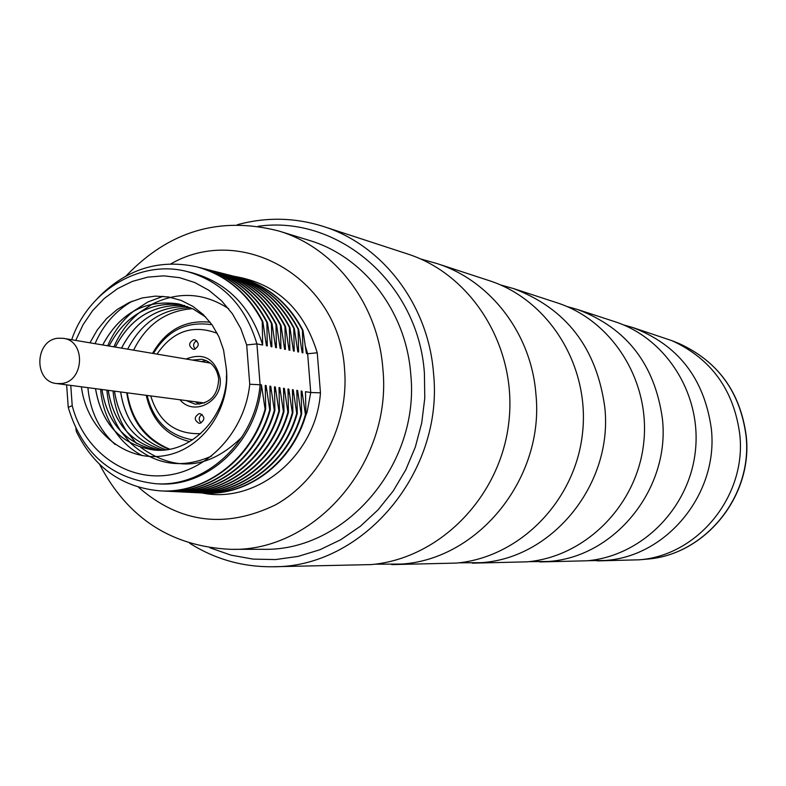 <?xml version="1.0" encoding="UTF-8"?>
<svg xmlns="http://www.w3.org/2000/svg" width="786" height="786" viewBox="0 0 786 786"><rect width="100%" height="100%" fill="white"/><g stroke="black" fill="none" stroke-linecap="round" stroke-linejoin="round"><path stroke-width="1.18" d="M95.499 388.657C101.659 424.263 121.024 444.709 153.594 449.975C193.12 454.681 231.271 412.169 226.142 367.308C231.556 407.364 202.827 449.739 164.215 455.713C125.75 462.286 87.158 431.052 81.479 387.311L81.449 386.81M226.142 367.308L223.538 349.888L218.96 336.84L212.181 324.972L203.427 314.714L193.002 306.442L181.242 300.449L168.568 296.97L155.392 296.125L142.158 297.963L129.317 302.433L117.301 309.399L106.503 318.654L97.287 329.904L89.958 342.804M300.114 430.492L307.1 412.021L310.735 392.519L305.479 391.703L305.97 414.546L305.43 414.468L301.962 391.153L301.166 391.025L301.647 413.967L301.107 413.898L297.609 390.475L296.813 390.347L297.285 413.387L296.735 413.318L293.227 389.787L292.421 389.66L292.883 412.797L292.333 412.729L288.806 389.099L287.99 388.972L288.452 412.208L287.892 412.139L284.345 388.402L283.53 388.274L283.972 411.609L283.412 411.54L279.845 387.704L279.02 387.567L279.462 411.009L278.892 410.931L275.306 386.987L274.471 386.859L274.904 410.4L274.334 410.331L270.728 386.28L269.883 386.142L270.305 409.791L269.736 409.712L266.1 385.553L265.255 385.425L265.668 409.172L265.088 409.093L261.443 384.826L249.742 384.246C245.036 431.288 208.015 471.069 165.817 475.422C123.608 480.099 83.247 449.464 72.214 405.684L68.244 407.374C81.882 452.972 110.914 478.399 155.333 483.685C205.765 487.762 255.647 441.319 260.087 384.619L256.914 343.904L246.686 344.946L240.781 328.558L232.322 313.683L221.583 300.812L208.919 290.319L194.731 282.518L179.493 277.655L163.665 275.847L147.748 277.134L132.235 281.437L117.595 288.629L104.263 298.464L92.62 310.637L83.031 324.756L75.761 340.417M261.443 384.826C257.386 441.516 207.956 487.88 158.035 483.842L155.333 483.685M187.156 271.553L192.393 272.84C227.606 282.862 251.029 306.923 262.652 345.015L256.914 343.904C245.487 305.656 222.242 281.535 187.156 271.553C140.222 259.174 88.317 290.633 71.683 339.729M262.652 345.015L262.249 321.503L262.829 321.631L266.444 345.752L267.279 345.919L266.867 322.506L267.446 322.633L271.042 346.646L271.877 346.813L271.445 323.498L272.015 323.626L275.601 347.53L276.426 347.687L275.994 324.48L276.554 324.608L280.111 348.404L280.936 348.571L280.494 325.463L281.054 325.581L284.591 349.279L285.406 349.436L284.954 326.426L285.515 326.544L289.032 350.143L289.838 350.301L289.386 327.389L289.936 327.507L293.433 350.998L294.229 351.155L293.767 328.342L294.318 328.46L297.796 351.843L298.582 352L298.12 329.275L298.66 329.393L302.119 352.688L302.905 352.835L302.433 330.218L302.964 330.326L306.412 353.513L307.64 353.759L305.489 346.626M75.859 428.478L76.37 431.573C94.271 467.749 122.223 487.517 160.236 490.877L160.875 490.886C206.178 493.814 252.1 458.68 265.668 409.172M265.088 409.093C251.51 458.631 205.568 493.785 160.236 490.877M266.1 385.553L265.462 391.192M269.736 409.712C256.216 459.024 210.442 494.03 165.266 491.132L162.555 490.955M270.305 409.791C256.796 459.073 211.041 494.06 165.895 491.162L165.276 491.103M270.728 386.28L270.089 391.85M274.334 410.331C260.864 459.417 215.266 494.266 170.257 491.378L167.575 491.211M274.904 410.4C261.443 459.466 215.865 494.296 170.876 491.407M275.306 386.987L274.678 392.509M278.892 410.931C265.462 459.879 219.942 494.581 175.042 491.614L172.537 491.456M279.462 411.009C266.041 459.928 220.532 494.61 175.651 491.643L175.042 491.614M279.845 387.704L279.226 393.157M283.412 411.54C270.05 460.193 224.796 494.738 180.112 491.869L177.774 491.722M283.972 411.609C270.62 460.242 225.386 494.767 180.721 491.898L180.112 491.849M284.345 388.402L283.736 393.806M287.892 412.139C274.589 460.576 229.502 494.964 184.975 492.115L182.352 491.948M288.452 412.208C275.149 460.625 230.082 494.993 185.575 492.144L184.975 492.085M288.806 389.099L288.197 394.444M292.333 412.729C279.079 460.96 234.159 495.2 189.79 492.35L187.186 492.193M292.883 412.797C279.639 461.009 234.739 495.219 190.389 492.38L189.799 492.331M293.227 389.787L292.628 395.083M296.735 413.318C283.54 461.333 238.787 495.426 194.564 492.586L191.99 492.429M297.285 413.387C284.09 461.382 239.357 495.455 195.164 492.616M297.609 390.475L297.02 395.712M301.107 413.898C287.951 461.706 243.365 495.652 199.31 492.822L196.746 492.665M301.647 413.967C288.501 461.755 243.935 495.671 199.899 492.851M301.962 391.153L301.372 396.331M305.43 414.468C292.333 462.08 247.914 495.868 204.006 493.058L201.462 492.901M305.97 414.546C292.873 462.129 248.474 495.897 204.586 493.087L204.006 493.038M310.735 392.519L320.452 392.833L317.239 352.776L307.64 353.759L310.735 392.519M407.492 253.937C472.661 274.776 517.699 348.119 508.797 422.524C500.387 496.988 439.59 558.669 371.179 564.594L272.614 566.755C362.739 567.964 444.129 472.18 433.499 372.986C428.341 304.791 382.654 245.085 323.645 226.545L407.492 253.937M420.451 258.899L436.918 263.546C490.051 280.268 531.1 333.254 535.856 393.481C544.944 477.043 479.342 558.984 401.833 564.053L374.657 564.22M436.918 263.546L489.079 280.592C549.08 299.79 590.463 366.551 582.416 434.088C574.812 501.674 519.124 557.677 456.165 563.09L391.772 564.603M500.368 284.876L513.484 288.56C566.205 308.426 596.643 348.002 604.788 407.286C613.247 483.4 553.089 557.981 481.592 562.648L458.68 562.835M513.484 288.56L557.107 302.816C612.677 320.619 650.965 381.878 643.616 443.707C636.67 505.585 585.324 556.861 527.023 561.843L472.307 563.159M566.981 306.52L577.681 309.537C626.58 327.939 654.826 364.38 662.421 418.83C670.32 488.705 614.77 557.146 548.441 561.469L528.713 561.676M577.681 309.537L614.701 321.631C666.449 338.226 702.055 394.818 695.286 451.832C688.9 508.886 641.268 556.174 586.995 560.791L539.825 561.941M623.337 324.844L632.278 327.369C677.876 344.523 704.217 378.272 711.32 428.625C718.728 493.215 667.137 556.439 605.289 560.467L587.967 560.693M632.278 327.369L672.05 340.711C711.242 358.76 733.819 389.964 739.764 434.314C746.838 495.534 698.096 555.525 639.195 559.809L597.252 560.899M238.944 277.507L239.288 277.596C267.348 285.269 288.57 302.846 302.964 330.326M236.38 276.888L238.718 277.448C266.798 285.131 288.03 302.718 302.433 330.218M301.529 348.149L302.905 352.835M234.405 276.358L234.749 276.446C262.917 284.149 284.218 301.804 298.66 329.393M229.787 275.296L234.179 276.299C262.357 284.011 283.667 301.667 298.12 329.275M297.196 347.265L298.582 352M230.18 275.287C258.447 283.019 279.816 300.743 294.318 328.46M227.518 274.638L229.6 275.139C257.877 282.881 279.266 300.616 293.767 328.342M292.824 346.371L294.229 351.155M222.585 273.4L224.884 273.95C253.308 281.693 274.805 299.505 289.386 327.389M225.464 274.098C253.878 281.84 275.365 299.643 289.936 327.507M288.413 345.467L289.838 350.301M220.561 272.85L220.915 272.939C249.388 280.73 270.915 298.601 285.515 326.544M217.909 272.211L220.335 272.791C248.808 280.592 270.355 298.464 284.954 326.426M283.972 344.563L285.406 349.436M215.865 271.661L216.219 271.76C244.79 279.57 266.405 297.521 281.054 325.581M213.193 271.023L215.629 271.602C244.22 279.433 265.835 297.383 280.494 325.463M279.482 343.639L280.936 348.571M211.129 270.463L211.493 270.561C240.162 278.401 261.856 296.42 276.554 324.608M208.437 269.814L210.894 270.404C239.583 278.254 261.286 296.283 275.994 324.48M274.962 342.716L276.426 347.687M206.354 269.254L206.718 269.352C235.495 277.222 257.268 295.32 272.015 323.626M203.633 268.606L206.119 269.195C234.906 277.075 256.688 295.182 271.445 323.498M270.394 341.782L271.877 346.813M201.53 268.036L201.904 268.134C230.789 276.033 252.63 294.2 267.446 322.633M198.789 267.378L201.295 267.977C230.19 275.886 252.051 294.062 266.867 322.506M265.796 340.839L267.279 345.919M197.04 266.896C226.034 274.835 247.963 293.08 262.829 321.631M97.415 298.464C125.662 269.303 158.664 258.732 196.431 266.749C225.435 274.687 247.374 292.942 262.249 321.503M115.041 444.444C99.065 429.716 90.017 410.793 87.894 387.655M95.047 343.669C103.104 325.021 115.532 310.843 132.313 301.136M115.346 347.088C130.781 317.75 153.889 303.907 184.681 305.548L183.728 305.44C153.309 304.211 130.496 318.094 115.296 347.078M108.193 390.328C113.479 422.74 130.663 442.685 159.745 450.172C130.702 442.675 113.528 422.73 108.242 390.328M181.723 304.673C149.576 301.559 125.347 315.333 109.028 346.027M101.875 389.492C107.584 423.487 125.848 443.707 156.669 450.152M205.824 317.141L192.973 308.878L178.746 303.956C145.272 299.24 119.924 312.907 102.691 344.956M95.548 388.657C101.679 424.194 120.995 444.63 153.486 449.965M102.74 344.966C119.934 312.966 145.243 299.289 178.658 303.936M156.699 450.152C125.888 443.707 107.633 423.487 101.925 389.502M109.077 346.027C124.345 316.896 147.257 302.934 177.813 304.162M142.207 455.625C131.409 449.956 122.4 441.909 115.198 431.485M115.09 431.327C106.739 418.909 101.915 404.908 100.608 389.325M107.682 345.801C113.646 331.83 122.351 320.236 133.787 311.01M133.944 310.883L147.876 301.981L163.124 296.293M211.66 456.037C181.654 469.37 154.626 465.057 130.574 443.117M130.525 443.068L121.191 431.779M121.083 431.612C112.889 419.331 108.154 405.507 106.876 390.151M113.901 346.842C119.786 333.087 128.344 321.631 139.574 312.484M139.741 312.356L152.681 303.897M152.749 303.858C179.021 291.184 204.321 292.805 228.638 308.711M241.95 437.045C209.528 469.065 175.789 472.524 140.753 447.421M136.499 443.481L127.116 432.064M127.008 431.897C118.981 419.753 114.334 406.107 113.066 390.966M168.882 449.287C144.988 439.433 130.938 420.589 126.743 392.764M190.35 307.68C162.329 308.623 141.431 322.447 127.656 349.161M120.622 391.959C125.161 421.286 140.232 440.553 165.846 449.739M187.53 306.54C158.114 306.245 136.106 320.108 121.506 348.129M114.442 391.143C119.344 422.003 135.457 441.634 162.8 450.034M162.83 450.034C135.497 441.624 119.384 422.003 114.491 391.153M121.555 348.139C136.145 320.128 158.143 306.265 187.549 306.55M165.875 449.739C140.272 440.543 125.2 421.286 120.671 391.968M133.6 350.163C146.383 324.451 166.033 310.617 192.57 308.682M127.204 392.823C131.675 420.343 145.823 439.119 169.638 449.15M152.533 353.356C166.052 329.973 185.26 319.597 210.157 322.221M146.245 395.329C151.934 420.559 166.436 435.984 189.75 441.604M186.066 359.005C203.996 352.207 215.354 358.73 220.149 378.587C222.91 401.607 193.818 416.776 179.955 399.76M226.456 375.993L226.378 378.528M199.919 423.271C205.077 420.068 205.156 416.865 200.145 413.642L199.192 413.632C194.024 416.865 193.965 420.068 199.005 423.271L199.919 423.271M194.299 349.318C199.349 346.282 199.526 343.099 194.82 339.768L193.572 339.739C188.512 342.804 188.355 345.987 193.091 349.289L194.299 349.318M192.324 360.067L201.815 359.251C211.581 361.599 217.201 368.221 218.675 379.107C217.83 395.456 209.97 403.808 195.075 404.151L186.243 400.585M201.304 361.58L206.187 360.558M199.644 404.181L195.272 401.774M202.081 414.419C198.632 416.904 198.298 419.753 201.069 422.966M196.726 340.692C193.199 342.942 192.688 345.752 195.203 349.102M56.602 383.539L61.229 383.558C84.23 381.917 86.165 340.928 63.391 338.334L57.997 338.235C34.702 340.112 33.405 381.662 56.602 383.539L204.468 402.982M210.452 363.122L63.391 338.334M70.76 385.405L72.214 405.684M249.742 384.246L246.686 344.946M202.012 492.94C256.943 504.533 316.178 455.408 320.452 392.833M138.454 487.182C179.581 523.083 225.199 529.007 275.316 504.966C320.295 480.01 349.063 424.273 344.582 369.675C339.729 279.109 242.697 222.625 170.876 263.86M317.239 352.776C303.74 308.898 276.2 283.441 234.621 276.417M99.626 464.477C127.872 518.396 171.633 546.683 230.907 549.335C315.422 551.939 392.725 461.883 382.831 368.369C378.076 303.809 334.541 247.462 278.657 230.966C219.952 215.924 169.098 230.907 126.114 275.925M278.657 230.966L309.134 240.359C363.623 256.452 406.048 311.158 410.714 373.792C420.402 464.487 345.201 551.811 262.799 549.296L230.907 549.335M209.931 547.783L231.055 555.162L253.082 559.121L275.562 559.553L298.022 556.409L319.961 549.728L340.908 539.618L360.381 526.266L377.938 509.957L393.177 491.034L405.733 469.9L415.332 447.038L421.718 422.956L424.774 398.188L424.411 373.311C418.516 283.402 338.167 214.774 258.142 226.289M677.149 342.775L679.369 343.669C717.952 361.432 740.176 392.116 746.032 435.739C752.998 495.927 705.042 554.916 647.055 559.131L644.677 559.337M150.745 395.918C158.723 421.866 175.376 434.442 200.715 433.656M217.25 333.343C192.835 324.176 172.753 331.103 157.013 354.113M66.633 384.855L68.225 407.158M170.267 491.358L170.886 491.388M194.574 492.567L195.174 492.596M199.31 492.802L199.899 492.832M189.544 543.155C214.902 559.18 242.589 567.04 272.614 566.755M237.303 224.737C266.238 216.857 295.015 217.457 323.645 226.545M672.05 340.711L679.369 343.669C718.09 361.511 740.363 392.224 746.209 435.817C753.165 495.907 705.278 554.867 647.055 559.131L639.195 559.809M147.129 395.446C153.368 420.746 168.538 435.542 192.639 439.826M210.825 324.598C186.184 321.179 167.054 330.818 153.417 353.504"/></g></svg>
